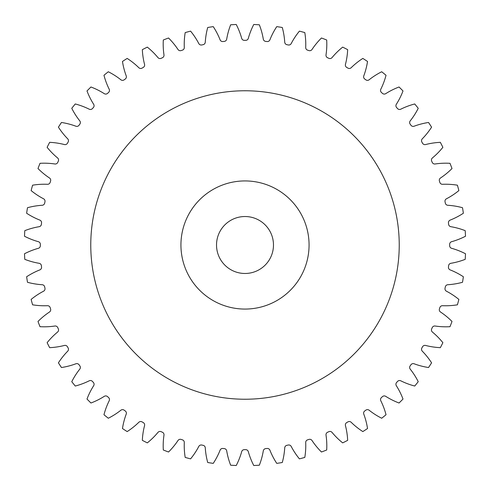 <?xml version="1.0" encoding="UTF-8"?>
<svg xmlns="http://www.w3.org/2000/svg" width="490" height="490" viewBox="0 0 490 490"><rect width="100%" height="100%" fill="white"/><g stroke="black" fill="none" stroke-linecap="round" stroke-linejoin="round"><path stroke-width="0.73" d="M309.068 245A64.067 64.067 0 0 0 245 180.933A64.067 64.067 0 0 0 180.933 245A64.067 64.067 0 0 0 245 309.068A64.067 64.067 0 0 0 309.068 245M90.766 245A154.234 154.234 0 0 0 245 399.234A154.234 154.234 0 0 0 399.234 245A154.234 154.234 0 0 0 245 90.766A154.234 154.234 0 0 0 90.766 245M216.525 245A28.475 28.475 0 0 0 245 273.475A28.475 28.475 0 0 0 273.475 245A28.475 28.475 0 0 0 245 216.525A28.475 28.475 0 0 0 216.525 245M184.295 47.457A2.707 2.707 0 0 1 182.421 50.145A204.655 204.655 0 0 0 181.098 50.574A2.707 2.707 0 0 1 177.999 49.502A73.041 73.041 0 0 0 168.536 38A220.672 220.672 0 0 0 163.311 40.002A73.041 73.041 0 0 0 163.979 54.886A2.707 2.707 0 0 1 162.392 57.753A204.655 204.655 0 0 0 161.124 58.322A2.707 2.707 0 0 1 157.933 57.575A73.041 73.041 0 0 0 147.319 47.126A220.672 220.672 0 0 0 142.333 49.662A73.041 73.041 0 0 0 144.55 64.398A2.707 2.707 0 0 1 143.276 67.418A204.655 204.655 0 0 0 142.069 68.11A2.707 2.707 0 0 1 138.817 67.706A73.041 73.041 0 0 0 127.167 58.42A220.672 220.672 0 0 0 122.476 61.464A73.041 73.041 0 0 0 126.218 75.883A2.707 2.707 0 0 1 125.269 79.025A204.655 204.655 0 0 0 124.148 79.839A2.707 2.707 0 0 1 120.865 79.772A73.041 73.041 0 0 0 108.308 71.761A220.672 220.672 0 0 0 103.966 75.276A73.041 73.041 0 0 0 109.197 89.229A2.707 2.707 0 0 1 108.572 92.445A204.655 204.655 0 0 0 107.543 93.376A2.707 2.707 0 0 1 104.278 93.657A73.041 73.041 0 0 0 90.95 86.993A220.672 220.672 0 0 0 86.993 90.95A73.041 73.041 0 0 0 93.657 104.278A2.707 2.707 0 0 1 93.376 107.543A204.655 204.655 0 0 0 92.445 108.572A2.707 2.707 0 0 1 89.229 109.197A73.041 73.041 0 0 0 75.276 103.966A220.672 220.672 0 0 0 71.761 108.308A73.041 73.041 0 0 0 79.772 120.865A2.707 2.707 0 0 1 79.839 124.148A204.655 204.655 0 0 0 79.025 125.269A2.707 2.707 0 0 1 75.883 126.218A73.041 73.041 0 0 0 61.464 122.476A220.672 220.672 0 0 0 58.42 127.167A73.041 73.041 0 0 0 67.706 138.817A2.707 2.707 0 0 1 68.11 142.069A204.655 204.655 0 0 0 67.418 143.276A2.707 2.707 0 0 1 64.398 144.55A73.041 73.041 0 0 0 49.662 142.333A220.672 220.672 0 0 0 47.126 147.319A73.041 73.041 0 0 0 57.575 157.933A2.707 2.707 0 0 1 58.322 161.124A204.655 204.655 0 0 0 57.753 162.392A2.707 2.707 0 0 1 54.886 163.979A73.041 73.041 0 0 0 40.002 163.311A220.672 220.672 0 0 0 38 168.536A73.041 73.041 0 0 0 49.502 177.999A2.707 2.707 0 0 1 50.574 181.098A204.655 204.655 0 0 0 50.145 182.421A2.707 2.707 0 0 1 47.457 184.295A73.041 73.041 0 0 0 32.585 185.189A220.672 220.672 0 0 0 31.14 190.592A73.041 73.041 0 0 0 43.567 198.799A2.707 2.707 0 0 1 44.964 201.77A204.655 204.655 0 0 0 44.67 203.13A2.707 2.707 0 0 1 42.195 205.273A73.041 73.041 0 0 0 27.495 207.717A220.672 220.672 0 0 0 26.625 213.242A73.041 73.041 0 0 0 39.843 220.108A2.707 2.707 0 0 1 41.54 222.919A204.655 204.655 0 0 0 41.393 224.298A2.707 2.707 0 0 1 39.151 226.692A73.041 73.041 0 0 0 24.794 230.661A220.672 220.672 0 0 0 24.5 236.241A73.041 73.041 0 0 0 38.367 241.693A2.707 2.707 0 0 1 40.345 244.308A204.655 204.655 0 0 0 40.345 245A204.655 204.655 0 0 0 40.345 245.692A2.707 2.707 0 0 1 38.367 248.308A73.041 73.041 0 0 0 24.5 253.759A220.672 220.672 0 0 0 24.794 259.339A73.041 73.041 0 0 0 39.151 263.308A2.707 2.707 0 0 1 41.393 265.703A204.655 204.655 0 0 0 41.54 267.081A2.707 2.707 0 0 1 39.843 269.892A73.041 73.041 0 0 0 26.625 276.758A220.672 220.672 0 0 0 27.495 282.283A73.041 73.041 0 0 0 42.195 284.727A2.707 2.707 0 0 1 44.67 286.871A204.655 204.655 0 0 0 44.964 288.23A2.707 2.707 0 0 1 43.567 291.201A73.041 73.041 0 0 0 31.14 299.408A220.672 220.672 0 0 0 32.585 304.811A73.041 73.041 0 0 0 47.457 305.705A2.707 2.707 0 0 1 50.145 307.579A204.655 204.655 0 0 0 50.574 308.902A2.707 2.707 0 0 1 49.502 312.001A73.041 73.041 0 0 0 38 321.465A220.672 220.672 0 0 0 40.002 326.689A73.041 73.041 0 0 0 54.886 326.022A2.707 2.707 0 0 1 57.753 327.608A204.655 204.655 0 0 0 58.322 328.876A2.707 2.707 0 0 1 57.575 332.067A73.041 73.041 0 0 0 47.126 342.682A220.672 220.672 0 0 0 49.662 347.667A73.041 73.041 0 0 0 64.398 345.45A2.707 2.707 0 0 1 67.418 346.724A204.655 204.655 0 0 0 68.11 347.931A2.707 2.707 0 0 1 67.706 351.183A73.041 73.041 0 0 0 58.42 362.833A220.672 220.672 0 0 0 61.464 367.524A73.041 73.041 0 0 0 75.883 363.782A2.707 2.707 0 0 1 79.025 364.732A204.655 204.655 0 0 0 79.839 365.852A2.707 2.707 0 0 1 79.772 369.135A73.041 73.041 0 0 0 71.761 381.692A220.672 220.672 0 0 0 75.276 386.034A73.041 73.041 0 0 0 89.229 380.804A2.707 2.707 0 0 1 92.445 381.428A204.655 204.655 0 0 0 93.376 382.457A2.707 2.707 0 0 1 93.657 385.722A73.041 73.041 0 0 0 86.993 399.05A220.672 220.672 0 0 0 90.95 403.007A73.041 73.041 0 0 0 104.278 396.343A2.707 2.707 0 0 1 107.543 396.624A204.655 204.655 0 0 0 108.572 397.555A2.707 2.707 0 0 1 109.197 400.771A73.041 73.041 0 0 0 103.966 414.724A220.672 220.672 0 0 0 108.308 418.24A73.041 73.041 0 0 0 120.865 410.228A2.707 2.707 0 0 1 124.148 410.161A204.655 204.655 0 0 0 125.269 410.975A2.707 2.707 0 0 1 126.218 414.117A73.041 73.041 0 0 0 122.476 428.536A220.672 220.672 0 0 0 127.167 431.58A73.041 73.041 0 0 0 138.817 422.294A2.707 2.707 0 0 1 142.069 421.89A204.655 204.655 0 0 0 143.276 422.582A2.707 2.707 0 0 1 144.55 425.602A73.041 73.041 0 0 0 142.333 440.339A220.672 220.672 0 0 0 147.319 442.874A73.041 73.041 0 0 0 157.933 432.425A2.707 2.707 0 0 1 161.124 431.678A204.655 204.655 0 0 0 162.392 432.247A2.707 2.707 0 0 1 163.979 435.114A73.041 73.041 0 0 0 163.311 449.998A220.672 220.672 0 0 0 168.536 452.001A73.041 73.041 0 0 0 177.999 440.498A2.707 2.707 0 0 1 181.098 439.426A204.655 204.655 0 0 0 182.421 439.855A2.707 2.707 0 0 1 184.295 442.543A73.041 73.041 0 0 0 185.189 457.415A220.672 220.672 0 0 0 190.592 458.861A73.041 73.041 0 0 0 198.799 446.433A2.707 2.707 0 0 1 201.77 445.036A204.655 204.655 0 0 0 203.13 445.33A2.707 2.707 0 0 1 205.273 447.805A73.041 73.041 0 0 0 207.717 462.505A220.672 220.672 0 0 0 213.242 463.375A73.041 73.041 0 0 0 220.108 450.157A2.707 2.707 0 0 1 222.919 448.46A204.655 204.655 0 0 0 224.298 448.607A2.707 2.707 0 0 1 226.692 450.849A73.041 73.041 0 0 0 230.661 465.206A220.672 220.672 0 0 0 236.241 465.5A73.041 73.041 0 0 0 241.693 451.633A2.707 2.707 0 0 1 244.308 449.655A204.655 204.655 0 0 0 245.692 449.655A2.707 2.707 0 0 1 248.308 451.633A73.041 73.041 0 0 0 253.759 465.5A220.672 220.672 0 0 0 259.339 465.206A73.041 73.041 0 0 0 263.308 450.849A2.707 2.707 0 0 1 265.703 448.607A204.655 204.655 0 0 0 267.081 448.46A2.707 2.707 0 0 1 269.892 450.157A73.041 73.041 0 0 0 276.758 463.375A220.672 220.672 0 0 0 282.283 462.505A73.041 73.041 0 0 0 284.727 447.805A2.707 2.707 0 0 1 286.871 445.33A204.655 204.655 0 0 0 288.23 445.036A2.707 2.707 0 0 1 291.201 446.433A73.041 73.041 0 0 0 299.408 458.861A220.672 220.672 0 0 0 304.811 457.415A73.041 73.041 0 0 0 305.705 442.543A2.707 2.707 0 0 1 307.579 439.855A204.655 204.655 0 0 0 308.902 439.426A2.707 2.707 0 0 1 312.001 440.498A73.041 73.041 0 0 0 321.465 452.001A220.672 220.672 0 0 0 326.689 449.998A73.041 73.041 0 0 0 326.022 435.114A2.707 2.707 0 0 1 327.608 432.247A204.655 204.655 0 0 0 328.876 431.678A2.707 2.707 0 0 1 332.067 432.425A73.041 73.041 0 0 0 342.682 442.874A220.672 220.672 0 0 0 347.667 440.339A73.041 73.041 0 0 0 345.45 425.602A2.707 2.707 0 0 1 346.724 422.582A204.655 204.655 0 0 0 347.931 421.89A2.707 2.707 0 0 1 351.183 422.294A73.041 73.041 0 0 0 362.833 431.58A220.672 220.672 0 0 0 367.524 428.536A73.041 73.041 0 0 0 363.782 414.117A2.707 2.707 0 0 1 364.732 410.975A204.655 204.655 0 0 0 365.852 410.161A2.707 2.707 0 0 1 369.135 410.228A73.041 73.041 0 0 0 381.692 418.24A220.672 220.672 0 0 0 386.034 414.724A73.041 73.041 0 0 0 380.804 400.771A2.707 2.707 0 0 1 381.428 397.555A204.655 204.655 0 0 0 382.457 396.624A2.707 2.707 0 0 1 385.722 396.343A73.041 73.041 0 0 0 399.05 403.007A220.672 220.672 0 0 0 403.007 399.05A73.041 73.041 0 0 0 396.343 385.722A2.707 2.707 0 0 1 396.624 382.457A204.655 204.655 0 0 0 397.555 381.428A2.707 2.707 0 0 1 400.771 380.804A73.041 73.041 0 0 0 414.724 386.034A220.672 220.672 0 0 0 418.24 381.692A73.041 73.041 0 0 0 410.228 369.135A2.707 2.707 0 0 1 410.161 365.852A204.655 204.655 0 0 0 410.975 364.732A2.707 2.707 0 0 1 414.117 363.782A73.041 73.041 0 0 0 428.536 367.524A220.672 220.672 0 0 0 431.58 362.833A73.041 73.041 0 0 0 422.294 351.183A2.707 2.707 0 0 1 421.89 347.931A204.655 204.655 0 0 0 422.582 346.724A2.707 2.707 0 0 1 425.602 345.45A73.041 73.041 0 0 0 440.339 347.667A220.672 220.672 0 0 0 442.874 342.682A73.041 73.041 0 0 0 432.425 332.067A2.707 2.707 0 0 1 431.678 328.876A204.655 204.655 0 0 0 432.247 327.608A2.707 2.707 0 0 1 435.114 326.022A73.041 73.041 0 0 0 449.998 326.689A220.672 220.672 0 0 0 452.001 321.465A73.041 73.041 0 0 0 440.498 312.001A2.707 2.707 0 0 1 439.426 308.902A204.655 204.655 0 0 0 439.855 307.579A2.707 2.707 0 0 1 442.543 305.705A73.041 73.041 0 0 0 457.415 304.811A220.672 220.672 0 0 0 458.861 299.408A73.041 73.041 0 0 0 446.433 291.201A2.707 2.707 0 0 1 445.036 288.23A204.655 204.655 0 0 0 445.33 286.871A2.707 2.707 0 0 1 447.805 284.727A73.041 73.041 0 0 0 462.505 282.283A220.672 220.672 0 0 0 463.375 276.758A73.041 73.041 0 0 0 450.157 269.892A2.707 2.707 0 0 1 448.46 267.081A204.655 204.655 0 0 0 448.607 265.703A2.707 2.707 0 0 1 450.849 263.308A73.041 73.041 0 0 0 465.206 259.339A220.672 220.672 0 0 0 465.5 253.759A73.041 73.041 0 0 0 451.633 248.308A2.707 2.707 0 0 1 449.655 245.692A204.655 204.655 0 0 0 449.655 244.308A2.707 2.707 0 0 1 451.633 241.693A73.041 73.041 0 0 0 465.5 236.241A220.672 220.672 0 0 0 465.206 230.661A73.041 73.041 0 0 0 450.849 226.692A2.707 2.707 0 0 1 448.607 224.298A204.655 204.655 0 0 0 448.46 222.919A2.707 2.707 0 0 1 450.157 220.108A73.041 73.041 0 0 0 463.375 213.242A220.672 220.672 0 0 0 462.505 207.717A73.041 73.041 0 0 0 447.805 205.273A2.707 2.707 0 0 1 445.33 203.13A204.655 204.655 0 0 0 445.036 201.77A2.707 2.707 0 0 1 446.433 198.799A73.041 73.041 0 0 0 458.861 190.592A220.672 220.672 0 0 0 457.415 185.189A73.041 73.041 0 0 0 442.543 184.295A2.707 2.707 0 0 1 439.855 182.421A204.655 204.655 0 0 0 439.426 181.098A2.707 2.707 0 0 1 440.498 177.999A73.041 73.041 0 0 0 452.001 168.536A220.672 220.672 0 0 0 449.998 163.311A73.041 73.041 0 0 0 435.114 163.979A2.707 2.707 0 0 1 432.247 162.392A204.655 204.655 0 0 0 431.678 161.124A2.707 2.707 0 0 1 432.425 157.933A73.041 73.041 0 0 0 442.874 147.319A220.672 220.672 0 0 0 440.339 142.333A73.041 73.041 0 0 0 425.602 144.55A2.707 2.707 0 0 1 422.582 143.276A204.655 204.655 0 0 0 421.89 142.069A2.707 2.707 0 0 1 422.294 138.817A73.041 73.041 0 0 0 431.58 127.167A220.672 220.672 0 0 0 428.536 122.476A73.041 73.041 0 0 0 414.117 126.218A2.707 2.707 0 0 1 410.975 125.269A204.655 204.655 0 0 0 410.161 124.148A2.707 2.707 0 0 1 410.228 120.865A73.041 73.041 0 0 0 418.24 108.308A220.672 220.672 0 0 0 414.724 103.966A73.041 73.041 0 0 0 400.771 109.197A2.707 2.707 0 0 1 397.555 108.572A204.655 204.655 0 0 0 396.624 107.543A2.707 2.707 0 0 1 396.343 104.278A73.041 73.041 0 0 0 403.007 90.95A220.672 220.672 0 0 0 399.05 86.993A73.041 73.041 0 0 0 385.722 93.657A2.707 2.707 0 0 1 382.457 93.376A204.655 204.655 0 0 0 381.428 92.445A2.707 2.707 0 0 1 380.804 89.229A73.041 73.041 0 0 0 386.034 75.276A220.672 220.672 0 0 0 381.692 71.761A73.041 73.041 0 0 0 369.135 79.772A2.707 2.707 0 0 1 365.852 79.839A204.655 204.655 0 0 0 364.732 79.025A2.707 2.707 0 0 1 363.782 75.883A73.041 73.041 0 0 0 367.524 61.464A220.672 220.672 0 0 0 362.833 58.42A73.041 73.041 0 0 0 351.183 67.706A2.707 2.707 0 0 1 347.931 68.11A204.655 204.655 0 0 0 346.724 67.418A2.707 2.707 0 0 1 345.45 64.398A73.041 73.041 0 0 0 347.667 49.662A220.672 220.672 0 0 0 342.682 47.126A73.041 73.041 0 0 0 332.067 57.575A2.707 2.707 0 0 1 328.876 58.322A204.655 204.655 0 0 0 327.608 57.753A2.707 2.707 0 0 1 326.022 54.886A73.041 73.041 0 0 0 326.689 40.002A220.672 220.672 0 0 0 321.465 38A73.041 73.041 0 0 0 312.001 49.502A2.707 2.707 0 0 1 308.902 50.574A204.655 204.655 0 0 0 307.579 50.145A2.707 2.707 0 0 1 305.705 47.457A73.041 73.041 0 0 0 304.811 32.585A220.672 220.672 0 0 0 299.408 31.14A73.041 73.041 0 0 0 291.201 43.567A2.707 2.707 0 0 1 288.23 44.964A204.655 204.655 0 0 0 286.871 44.67A2.707 2.707 0 0 1 284.727 42.195A73.041 73.041 0 0 0 282.283 27.495A220.672 220.672 0 0 0 276.758 26.625A73.041 73.041 0 0 0 269.892 39.843A2.707 2.707 0 0 1 267.081 41.54A204.655 204.655 0 0 0 265.703 41.393A2.707 2.707 0 0 1 263.308 39.151A73.041 73.041 0 0 0 259.339 24.794A220.672 220.672 0 0 0 253.759 24.5A73.041 73.041 0 0 0 248.308 38.367A2.707 2.707 0 0 1 245.692 40.345A204.655 204.655 0 0 0 244.308 40.345A2.707 2.707 0 0 1 241.693 38.367A73.041 73.041 0 0 0 236.241 24.5A220.672 220.672 0 0 0 230.661 24.794A73.041 73.041 0 0 0 226.692 39.151A2.707 2.707 0 0 1 224.298 41.393A204.655 204.655 0 0 0 222.919 41.54A2.707 2.707 0 0 1 220.108 39.843A73.041 73.041 0 0 0 213.242 26.625A220.672 220.672 0 0 0 207.717 27.495A73.041 73.041 0 0 0 205.273 42.195A2.707 2.707 0 0 1 203.13 44.67A204.655 204.655 0 0 0 201.77 44.964A2.707 2.707 0 0 1 198.799 43.567A73.041 73.041 0 0 0 190.592 31.14A220.672 220.672 0 0 0 185.189 32.585A73.041 73.041 0 0 0 184.295 47.457"/></g></svg>
